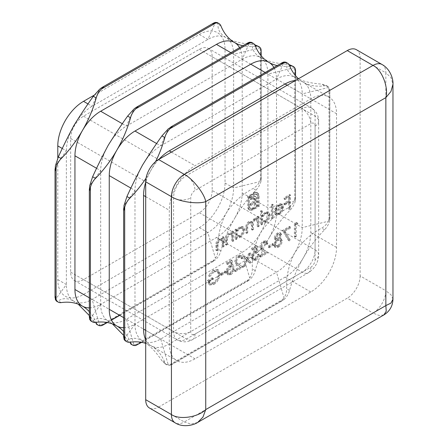 <?xml version="1.0" encoding="UTF-8"?>
<svg xmlns="http://www.w3.org/2000/svg" width="448" height="448" viewBox="0 0 448 448"><rect width="100%" height="100%" fill="white"/><g stroke="black" fill="none" stroke-linecap="round" stroke-linejoin="round"><path stroke-width="0.34" stroke-dasharray="2.24 1.68" d="M238.358 256.894L240.212 256.67L240.985 258.401L242.004 257.813L240.884 255.293L238.302 255.584C236.214 256.967 235.071 258.927 234.875 261.458C235.105 263.194 235.866 264.32 237.171 264.83L240.01 266.689L234.73 269.741L234.73 271.085L242.441 266.633L238.039 263.749C236.88 263.346 236.169 262.422 235.894 260.971C236.074 259.213 236.891 257.852 238.358 256.894L239.215 257.393L241.069 257.169L241.842 258.894L240.985 258.401M256.262 245.549L251.608 248.237L251.608 249.581L255.466 247.352L256.077 250.449L254.738 250.964C252.487 252.498 251.3 254.61 251.171 257.314L252.325 260.014L255.125 259.644C257.102 258.322 258.255 256.424 258.586 253.949L257.572 254.537L255.069 258.334L253.008 258.541L252.185 256.676C252.347 254.705 253.26 253.215 254.923 252.202L257.426 251.429L256.262 245.549L257.118 246.047L252.465 248.735L251.608 248.237M272.698 244.793L272.698 243.449L268.335 245.969L268.335 247.313L272.698 244.793L273.554 245.291L273.554 243.947L272.698 243.449M289.425 227.746L289.425 226.402L282.447 230.434L288.411 240.43L289.29 239.361L284.166 230.782L289.425 227.746L290.287 228.239L290.287 226.895L289.425 226.402M272.334 217.633L272.334 204.193L271.314 204.781L271.314 218.221L272.334 217.633L273.19 218.126L273.19 204.691L272.334 204.193M258.227 225.781L258.227 216.205L257.208 216.793L257.208 218.456L256.054 217.773L254.346 218.277L251.709 222.113L250.958 221.362L248.668 221.553C246.579 223.194 245.644 225.249 245.857 227.73L245.857 232.915L246.876 232.327L246.876 227.136C246.646 225.333 247.302 223.826 248.842 222.628L250.639 222.46L251.535 225.915L251.535 229.639L252.549 229.057L252.549 224.185C252.269 222.286 252.924 220.674 254.526 219.346L256.312 219.195L257.208 222.337L257.208 226.369L258.227 225.781L259.084 226.274L259.084 216.698L258.227 216.205M223.166 246.019L223.166 236.443L222.146 237.031L222.146 238.762L221.67 238.398L218.994 238.689C216.714 240.43 215.678 242.642 215.891 245.33L215.891 250.219L216.91 249.631L217.034 242.878L219.173 239.758L221.234 239.585L221.99 240.666L222.146 246.607L223.166 246.019L224.022 246.512L224.022 236.942L223.166 236.443M236.113 228.967L235.094 229.555L235.094 239.131L236.113 238.543L236.113 236.886L237.317 237.619L236.113 236.886C236.998 237.591 238.123 237.552 239.501 236.757C242.138 234.954 243.578 232.462 243.824 229.281L242.586 226.559L239.467 226.867L236.113 230.742L236.113 228.967L236.97 229.466L235.95 230.054L235.094 229.555M213.209 270.071L208.113 275.587L208.981 276.035L213.242 271.393L216.916 270.99L218.294 273.963C217.862 277.76 216.07 280.661 212.918 282.671L209.479 283.13L208.404 281.243L212.184 279.059L212.184 277.715L207.385 280.487L208.981 284.536L213.002 283.965C214.978 282.862 216.614 281.092 217.918 278.645L219.313 273.431L217.582 269.539L213.209 270.071L214.066 270.564L208.97 276.08L208.113 275.587M289.643 207.637L289.643 194.538L284.116 197.725L284.116 199.069L288.63 196.465L288.63 200.497L284.116 203.101L284.116 204.445L288.63 201.841L288.63 208.225L289.643 207.637L290.506 208.135L290.506 195.031L289.643 194.538M254.946 192.242L247.621 196.252L247.806 208.124L248.976 209.714L249.984 210.022L252.269 209.412L253.271 208.83L253.271 207.586L252.269 208.163L249.76 208.41L248.702 206.102L248.702 196.874L253.641 194.023L256.172 193.788L257.208 196.084L257.208 205.313L255.741 206.158L255.5 196.963L254.755 195.978L253.495 195.849L250.113 197.518L250.113 199.153L252.958 197.68L254.106 198.369L254.257 199.422L254.257 200.9L250.113 203.297L250.113 204.904L254.257 202.513L254.257 208.264L258.289 205.934L258.289 195.462L257.678 193.178L256.094 192.175L254.946 192.242L255.802 192.735L254.498 193.273L253.641 192.774M224.986 272.345L224.986 271.001L220.623 273.521L220.623 274.865L224.986 272.345L225.842 272.838L225.842 271.494L224.986 271.001M232.77 240.475L232.77 230.899L231.75 231.487L231.75 233.218L231.274 232.859L228.592 233.145C226.313 234.886 225.277 237.098 225.495 239.786L225.495 244.675L226.514 244.087L226.632 237.334L228.771 234.214L230.832 234.046L231.594 235.122L231.75 241.063L232.77 240.475L233.626 240.974L233.626 231.398L232.77 230.899M297.136 223.294L296.47 222.337L294.375 223.546L294.375 236.65L295.394 236.062L295.394 224.302L297.136 223.294L297.993 223.787L296.47 222.337M261.57 210.409L260.551 210.997L260.551 224.437L261.57 223.849L261.57 222.191L262.774 222.919L261.57 222.191C262.455 222.897 263.581 222.852 264.958 222.062C267.596 220.259 269.035 217.767 269.282 214.581L268.044 211.859L264.925 212.167L261.57 216.126L261.57 210.409L262.427 210.902L261.408 211.49L260.551 210.997M278.617 212.996L276.231 213.332L275.565 212.744L274.663 213.814L275.464 214.637L278.494 214.245C281.081 212.498 282.47 210.056 282.666 206.909L281.327 203.991L282.565 204.758L281.708 204.26C280.879 203.549 279.798 203.577 278.466 204.35L275.128 208.163L274.226 212.005L281.646 207.721C281.49 209.972 280.482 211.73 278.617 212.996L279.479 213.489L277.094 213.83L275.565 212.744M274.299 238.202L275.016 239.781L275.912 240.01L273.717 244.759L274.574 246.977L275.66 247.621L274.574 246.977L277.586 246.674C279.877 245.269 281.159 243.18 281.428 240.414L280.538 238.426L279.188 238.118L280.846 234.382L279.994 232.641L277.519 232.943C275.632 234.164 274.557 235.917 274.299 238.202L275.156 238.694L275.873 240.274L276.769 240.503L275.912 240.01M263.379 242.452L265.233 242.228L266.006 243.953L267.025 243.365L265.905 240.85L263.323 241.136C261.234 242.525 260.086 244.479 259.896 247.01C260.126 248.752 260.887 249.878 262.192 250.387L265.031 252.246L259.75 255.293L259.75 256.637L267.462 252.185L263.06 249.306C261.901 248.898 261.19 247.974 260.915 246.529C261.094 244.765 261.912 243.404 263.379 242.452L264.236 242.945L266.09 242.721L266.862 244.451L266.006 243.953M247.262 258.703L250.006 252.689L248.791 253.389L246.658 258.076L244.524 255.853L243.314 256.553L246.053 259.403L242.878 266.381L244.087 265.681L246.658 260.036L249.228 262.713L250.443 262.013L247.262 258.703L248.119 259.202L250.863 253.187L250.006 252.689M231.241 259.997L226.587 262.685L226.587 264.029L230.446 261.8L231.056 264.891L229.718 265.412C227.466 266.941 226.279 269.058 226.15 271.757L227.304 274.462L230.104 274.086C232.081 272.765 233.234 270.872 233.565 268.397L232.551 268.985L230.048 272.782L227.987 272.989L227.17 271.118C227.326 269.147 228.239 267.658 229.902 266.65L232.406 265.877L231.241 259.997L232.098 260.49L227.444 263.178L226.587 262.685M123.654 327.673A36.389 21.011 120 0 0 134.982 324.167A36.389 21.011 120 0 0 142.52 340.827A36.389 21.011 120 0 0 160.714 339.024L276.5 272.177A36.389 21.011 120 0 0 294.694 252.969A36.389 21.011 120 0 0 302.232 227.606L302.232 93.906A36.389 21.011 120 0 0 294.694 77.246A36.389 21.011 120 0 0 276.5 79.05L160.714 145.897A36.389 21.011 120 0 0 142.52 165.105A36.389 21.011 120 0 0 134.982 190.467L134.982 324.167L250.768 257.32A36.389 21.011 120 0 0 268.962 238.112A84.907 49.022 120 0 0 255.237 270.614A12.13 7.006 -60 0 1 250.768 278.706A12.13 7.006 -60 0 1 249.889 279.614L246.781 281.411L249.738 278.113C251.479 275.43 252.353 272.378 252.358 268.951C251.877 256.362 254.548 244.429 260.389 233.162C267.182 222.516 276.175 214.234 287.37 208.314C290.332 206.601 292.538 204.316 293.994 201.46L295.372 197.254L295.372 200.838A12.13 7.006 -60 0 1 295.025 202.059A12.13 7.006 -60 0 1 290.248 209.972A84.907 49.022 120 0 0 268.962 238.112A36.389 21.011 120 0 0 276.5 212.75L276.5 79.05A36.389 21.011 120 0 0 273.874 67.486M89.348 307.866A36.389 21.011 120 0 0 100.677 304.36A36.389 21.011 120 0 0 108.209 321.02A36.389 21.011 120 0 0 126.403 319.217L242.194 252.364A36.389 21.011 120 0 0 260.389 233.162A36.389 21.011 120 0 0 267.926 207.799L267.926 74.099A36.389 21.011 120 0 0 260.389 57.439A36.389 21.011 120 0 0 242.194 59.242L126.403 126.09A36.389 21.011 120 0 0 108.209 145.298A36.389 21.011 120 0 0 100.677 170.66L100.677 304.36L216.462 237.513A36.389 21.011 120 0 0 234.657 218.305A84.907 49.022 120 0 0 220.931 250.807A12.13 7.006 -60 0 1 216.462 258.899A12.13 7.006 -60 0 1 215.583 259.806L212.475 261.604L215.432 258.306C217.174 255.623 218.047 252.566 218.053 249.144C217.566 236.555 220.242 224.622 226.078 213.354C232.87 202.709 241.87 194.426 253.064 188.507C256.026 186.794 258.233 184.509 259.683 181.653L261.061 177.447L261.061 181.031A12.13 7.006 -60 0 1 260.719 182.246A12.13 7.006 -60 0 1 255.937 190.165A84.907 49.022 120 0 0 234.657 218.305A36.389 21.011 120 0 0 242.194 192.942L242.194 59.242A36.389 21.011 120 0 0 239.568 47.678M78.182 304.142L73.903 301.213A36.389 21.011 120 0 0 92.098 299.41L207.883 232.557A36.389 21.011 120 0 0 226.078 213.354A36.389 21.011 120 0 0 233.615 187.992L233.615 54.292A36.389 21.011 120 0 0 226.078 37.632A36.389 21.011 120 0 0 207.883 39.435L92.098 106.282A36.389 21.011 120 0 0 73.903 125.49A36.389 21.011 120 0 0 66.366 150.853L66.366 284.553A36.389 21.011 120 0 0 73.903 301.213C67.967 297.92 62.77 297.83 58.324 300.938L56.448 301.101M159.006 159.264A36.389 21.011 120 0 0 151.094 170.055A84.907 49.022 120 0 0 155.602 161.627M285.869 62.188L286.67 63.89C286.182 69.278 288.859 73.73 294.694 77.246C301.487 81.032 310.481 83.317 321.681 84.101L325.886 85.288L328.3 87.567L329.678 91.577L329.678 88.978A12.13 7.006 120 0 0 329.336 88.161A12.13 7.006 120 0 0 327.594 86.274A12.13 7.006 120 0 0 324.554 85.764A84.907 49.022 -60 0 1 303.274 82.197L303.274 82.197A36.389 21.011 120 0 0 295.361 80.539M328.3 221.267L329.678 217.062L329.678 220.646A12.13 7.006 -60 0 1 329.336 221.866A12.13 7.006 -60 0 1 324.554 229.779A84.907 49.022 120 0 0 303.274 257.919A84.907 49.022 120 0 0 289.542 290.422A12.13 7.006 -60 0 1 285.079 298.519A12.13 7.006 -60 0 1 284.194 299.421L281.092 301.218L284.049 297.92C285.785 295.238 286.658 292.186 286.67 288.758C286.182 276.17 288.859 264.236 294.694 252.969C301.487 242.323 310.481 234.041 321.681 228.122C324.638 226.408 326.844 224.123 328.3 221.267L302.232 227.606L276.5 212.75M145.701 343.37A84.907 49.022 -60 0 1 151.094 345.778A36.389 21.011 120 0 0 169.288 343.974L285.079 277.127A36.389 21.011 120 0 0 303.274 257.919A36.389 21.011 120 0 0 310.811 232.557L310.811 98.857A36.389 21.011 120 0 0 303.274 82.197A84.907 49.022 -60 0 1 298.491 78.73M291.575 65.481L293.994 67.76L295.372 71.77L295.557 70.353M257.27 45.674L259.683 47.953L261.061 51.962L261.246 50.546M251.563 42.381L252.358 44.083C251.877 49.47 254.548 53.922 260.389 57.439C267.182 61.225 276.175 63.51 287.37 64.294L288.999 64.512M289.738 66.024A84.907 49.022 -60 0 1 277.183 65.576M217.258 22.574L218.053 24.276C217.566 29.663 220.242 34.115 226.078 37.632C232.87 41.418 241.87 43.702 253.064 44.486L254.688 44.705M255.433 46.217A84.907 49.022 -60 0 1 242.872 45.769M145.701 339.758A36.389 21.011 120 0 0 151.094 345.778A84.907 49.022 -60 0 1 164.825 362.426A12.13 7.006 120 0 0 166.785 364.806A12.13 7.006 120 0 0 169.288 365.366A12.13 7.006 120 0 0 170.173 365.254L172.418 363.955L168.258 364.773L165.077 363.815L161.946 360.769C155.708 351.495 149.229 344.848 142.52 340.827C136.584 337.534 131.387 337.445 126.935 340.553L125.065 340.715M136.976 345.022L138.113 344.148L133.952 344.966L130.766 344.008L127.641 340.962L123.654 335.395M102.67 325.209L103.807 324.341L99.641 325.158L96.46 324.201L93.33 321.149L89.348 315.588M151.094 345.778L176.826 360.634A36.389 21.011 -60 0 1 169.288 343.974L169.288 210.274A36.389 21.011 -60 0 1 195.02 165.704L310.811 98.857A36.389 21.011 -60 0 1 329.006 97.054A36.389 21.011 -60 0 1 336.538 113.714L336.538 247.414A36.389 21.011 -60 0 1 310.811 291.984L195.02 358.831A36.389 21.011 -60 0 1 176.826 360.634M112.487 323.949L108.209 321.02C102.273 317.727 97.082 317.638 92.63 320.746L90.754 320.908M123.654 331.498A84.907 49.022 -60 0 1 130.323 342.143M89.348 311.685A84.907 49.022 -60 0 1 96.012 322.336M146.048 178.175A84.907 49.022 120 0 0 151.094 170.055A36.389 21.011 120 0 0 145.701 182.308M158.57 407.114L347.262 298.172L372.994 313.029L184.302 421.966L158.57 407.114A18.194 10.506 -60 0 1 149.47 408.016M356.356 49.672A18.194 10.506 -60 0 1 360.125 58.005L385.857 72.862L385.857 290.746L360.125 275.89L360.125 58.005M360.125 275.89A18.194 10.506 -60 0 1 347.262 298.172M212.173 190.467A18.194 10.506 -60 0 1 199.31 212.75L83.518 279.602A18.194 10.506 -60 0 1 74.424 280.504A18.194 10.506 -60 0 1 70.655 272.171L70.655 138.471A18.194 10.506 -60 0 1 83.518 116.189L199.31 49.336A18.194 10.506 -60 0 1 208.404 48.44A18.194 10.506 -60 0 1 212.173 56.767L212.173 190.467L315.095 249.889L315.095 116.189A18.194 10.506 120 0 0 311.332 107.862A18.194 10.506 120 0 0 302.232 108.763L186.441 175.61A18.194 10.506 120 0 0 173.578 197.893L173.578 331.598A18.194 10.506 120 0 0 177.346 339.926A18.194 10.506 120 0 0 186.441 339.024L302.232 272.171A18.194 10.506 120 0 0 315.095 249.889A12.13 7.006 180 0 1 318.651 254.845A12.13 7.006 180 0 1 315.095 259.795A6.065 3.5 -60 0 1 310.811 267.221L195.02 334.074A6.065 3.5 -60 0 1 190.73 331.598L190.73 197.893A6.065 3.5 -60 0 1 195.02 190.467L310.811 123.614A6.065 3.5 -60 0 1 315.095 126.09L315.095 259.795M94.046 95.256L199.31 34.485A36.389 21.011 -60 0 1 225.042 49.336L225.042 183.042A36.389 21.011 -60 0 1 199.31 227.606L83.518 294.459A36.389 21.011 -60 0 1 57.792 279.602L57.792 158.054M290.506 195.031L284.973 198.223L284.116 197.725M284.973 198.223L284.973 199.567L284.116 199.069M284.973 199.567L289.486 196.963L288.63 196.465M289.486 196.963L289.486 200.995L288.63 200.497M289.486 200.995L284.973 203.599L284.116 203.101M284.973 203.599L284.973 204.943L284.116 204.445M284.973 204.943L289.486 202.339L288.63 201.841M289.486 202.339L289.486 208.723L288.63 208.225M289.486 208.723L290.506 208.135M254.498 193.273L248.478 196.75L247.621 196.252M248.478 196.75L248.478 207.222L247.621 206.724M248.478 207.222L248.662 208.617L247.806 208.124M248.662 208.617L249.183 209.625L248.326 209.132M249.183 209.625L249.984 210.022M250.841 210.515L254.128 209.328L253.271 208.83M254.128 209.328L254.128 208.079L253.271 207.586M254.128 208.079L253.126 208.662L252.269 208.163M253.126 208.662L250.617 208.908L249.76 208.41M250.617 208.908L249.558 206.601L248.702 206.102M249.558 206.601L249.558 197.372L248.702 196.874M249.558 197.372L254.498 194.516L253.641 194.023M254.498 194.516L257.029 194.281L256.172 193.788M257.029 194.281L258.07 196.577L257.208 196.084M258.07 196.577L258.07 205.806L257.208 205.313M258.07 205.806L256.603 206.651L255.741 206.158M256.603 206.651L256.603 199.338L255.741 198.839M256.603 199.338L256.357 197.456L255.5 196.963M256.357 197.456L254.755 195.978M255.612 196.47L253.495 195.849M254.352 196.342L252.588 197.081L251.726 196.588M252.588 197.081L250.97 198.016L250.113 197.518M250.97 198.016L250.97 199.646L250.113 199.153M250.97 199.646L252.846 198.565L251.989 198.066M252.846 198.565L253.814 198.178L252.958 197.68M253.814 198.178L254.52 198.285L253.663 197.786M254.52 198.285L254.962 198.862L254.106 198.369M254.962 198.862L255.114 201.398L254.257 200.9M255.114 201.398L250.97 203.79L250.113 203.297M250.97 203.79L250.97 205.397L250.113 204.904M250.97 205.397L255.114 203.006L254.257 202.513M255.114 203.006L255.114 208.757L254.257 208.264M255.114 208.757L259.146 206.427L258.289 205.934M259.146 206.427L259.146 195.955L258.535 193.67L257.678 193.178M258.535 193.67L256.094 192.175M256.95 192.674L255.802 192.735M208.97 276.08L209.843 276.534L208.981 276.035M209.843 276.534L214.099 271.891L213.242 271.393M214.099 271.891L217.773 271.482L219.15 274.462L218.294 273.963M219.15 274.462C218.719 278.253 216.927 281.159 213.774 283.164L212.918 282.671M213.774 283.164L210.336 283.623L209.261 281.742L208.404 281.243M209.261 281.742L213.041 279.558L212.184 279.059M213.041 279.558L213.041 278.214L212.184 277.715M213.041 278.214L208.242 280.986L207.385 280.487M208.242 280.986L209.838 285.029L213.864 284.458L213.002 283.965M213.864 284.458C215.835 283.354 217.476 281.585 218.781 279.143L217.918 278.645M218.781 279.143L220.17 273.924L219.313 273.431M220.17 273.924L218.439 270.032L214.066 270.564M225.842 271.494L221.48 274.014L220.623 273.521M221.48 274.014L221.48 275.358L220.623 274.865M221.48 275.358L225.842 272.838M235.95 230.054L235.95 239.63L235.094 239.131M235.95 239.63L236.97 239.042L236.113 238.543M236.97 239.042L236.97 237.384C237.854 238.09 238.98 238.045 240.358 237.25L239.501 236.757M240.358 237.25C242.995 235.452 244.434 232.96 244.681 229.774L243.824 229.281M244.681 229.774L243.449 227.052L240.324 227.36L239.467 226.867M240.324 227.36L236.97 231.235L236.113 230.742M236.97 231.235L236.97 229.466M240.318 236.096L237.877 236.376L236.97 234.276C237.154 231.818 238.269 229.908 240.313 228.542L242.698 228.278L243.662 230.378C243.443 232.814 242.329 234.724 240.318 236.096L239.462 235.603L237.02 235.878L236.113 233.778C236.298 231.325 237.412 229.415 239.456 228.049L241.842 227.786L242.805 229.88C242.586 232.322 241.472 234.226 239.462 235.603M236.97 234.276L236.113 233.778M240.313 228.542L239.456 228.049M243.662 230.378L242.805 229.88M233.626 231.398L232.607 231.986L231.75 231.487M232.607 231.986L232.607 233.71L231.75 233.218M232.607 233.71L232.131 233.352L229.454 233.638L228.592 233.145M229.454 233.638C227.17 235.379 226.139 237.597 226.352 240.279L226.352 245.168L225.495 244.675M226.352 245.168L227.371 244.58L226.514 244.087M227.371 244.58L227.489 237.832L226.632 237.334M227.489 237.832L229.628 234.713L228.771 234.214M229.628 234.713L231.689 234.539L232.45 235.62L231.594 235.122M232.45 235.62L232.607 241.562L231.75 241.063M232.607 241.562L233.626 240.974M224.022 236.942L223.003 237.53L222.146 237.031M223.003 237.53L223.003 239.254L222.146 238.762M223.003 239.254L222.527 238.896L219.85 239.182L218.994 238.689M219.85 239.182C217.571 240.923 216.535 243.135 216.748 245.823L216.748 250.712L215.891 250.219M216.748 250.712L217.767 250.124L216.91 249.631M217.767 250.124L217.89 243.376L217.034 242.878M217.89 243.376L220.03 240.257L219.173 239.758M220.03 240.257L222.09 240.083L222.846 241.164L221.99 240.666M222.846 241.164L223.003 247.1L222.146 246.607M223.003 247.1L224.022 246.512M297.326 222.83L295.232 224.039L294.375 223.546M295.232 224.039L295.232 237.143L294.375 236.65M295.232 237.143L296.251 236.555L295.394 236.062M296.251 236.555L296.251 224.795L295.394 224.302M296.251 224.795L297.993 223.787M259.084 216.698L258.065 217.286L257.208 216.793M258.065 217.286L258.065 218.949L257.208 218.456M258.065 218.949L256.054 217.773M256.911 218.271L255.203 218.77L254.346 218.277M255.203 218.77L252.566 222.606L251.709 222.113M252.566 222.606L251.815 221.855L249.525 222.051L248.668 221.553M249.525 222.051C247.436 223.686 246.501 225.747 246.719 228.228L246.719 233.414L245.857 232.915M246.719 233.414L247.733 232.826L246.876 232.327M247.733 232.826L247.733 227.634C247.503 225.826 248.158 224.325 249.704 223.121L248.842 222.628M249.704 223.121L251.502 222.958L252.392 226.414L252.392 230.138L251.535 229.639M252.392 230.138L253.411 229.55L252.549 229.057M253.411 229.55L253.411 224.683C253.126 222.779 253.786 221.166 255.382 219.845L254.526 219.346M255.382 219.845L257.174 219.694L258.065 222.835L258.065 226.862L257.208 226.369M258.065 226.862L259.084 226.274M261.408 211.49L261.408 224.93L260.551 224.437M261.408 224.93L262.427 224.342L261.57 223.849M262.427 224.342L262.427 222.684C263.312 223.39 264.438 223.345 265.815 222.555L264.958 222.062M265.815 222.555C268.453 220.752 269.892 218.26 270.138 215.079L269.282 214.581M270.138 215.079L268.901 212.358L265.782 212.66L264.925 212.167M265.782 212.66L262.427 216.619L261.57 216.126M262.427 216.619L262.427 210.902M265.776 221.402L263.334 221.676L262.427 219.576C262.612 217.118 263.726 215.208 265.77 213.847L268.156 213.578L269.119 215.678C268.901 218.12 267.786 220.024 265.776 221.402L264.919 220.903L262.478 221.183L261.57 219.083C261.755 216.625 262.87 214.715 264.914 213.349L267.299 213.086L268.262 215.186C268.044 217.622 266.93 219.531 264.919 220.903M262.427 219.576L261.57 219.083M265.77 213.847L264.914 213.349M269.119 215.678L268.262 215.186M273.19 204.691L272.177 205.279L271.314 204.781M272.177 205.279L272.177 218.714L271.314 218.221M272.177 218.714L273.19 218.126M276.427 213.237L275.52 214.306L274.663 213.814M275.52 214.306L276.326 215.135L279.35 214.738L278.494 214.245M279.35 214.738C281.938 212.996 283.326 210.549 283.522 207.402L282.666 206.909M283.522 207.402L282.565 204.758C281.736 204.042 280.655 204.07 279.322 204.842L278.466 204.35M279.322 204.842L275.985 208.656L275.128 208.163M275.985 208.656L275.083 212.498L274.226 212.005M275.083 212.498L282.503 208.219L281.646 207.721M282.503 208.219C282.346 210.47 281.338 212.229 279.479 213.489M282.397 207.105L276.102 210.734C276.556 208.645 277.609 207.082 279.272 206.052L281.551 205.789L280.549 205.218L281.54 206.606L275.246 210.241C275.699 208.152 276.752 206.59 278.415 205.554L280.549 205.218L281.411 205.716L282.397 207.105L281.54 206.606M276.102 210.734L275.246 210.241M279.272 206.052L278.415 205.554M290.287 226.895L283.304 230.927L282.447 230.434M283.304 230.927L289.268 240.923L288.411 240.43M289.268 240.923L290.147 239.854L289.29 239.361M290.147 239.854L285.023 231.28L284.166 230.782M285.023 231.28L290.287 228.239M276.769 240.503L274.574 245.252L273.717 244.759M274.574 245.252L275.436 247.47L278.443 247.173L277.586 246.674M278.443 247.173C280.739 245.762 282.016 243.678 282.285 240.912L281.428 240.414M282.285 240.912L281.394 238.918L279.188 238.118M280.045 238.61L281.702 234.881L280.846 234.382M281.702 234.881L280.857 233.134L278.376 233.436L277.519 232.943M278.376 233.436C276.489 234.662 275.414 236.415 275.156 238.694M278.432 245.834L276.298 246.159L275.593 244.692C275.862 242.782 276.786 241.326 278.37 240.33L280.56 240.066L281.266 241.539C281.002 243.471 280.056 244.905 278.432 245.834L277.575 245.336L275.436 245.661L274.736 244.194C275.005 242.284 275.929 240.834 277.508 239.831L279.703 239.574L280.409 241.041C280.146 242.978 279.199 244.406 277.575 245.336M278.393 238.969L276.73 239.17L276.175 238.062L278.432 234.746L280.218 234.5L280.683 235.486L278.393 238.969L277.536 238.476L275.873 238.678L275.318 237.569L277.575 234.254L279.356 234.007L279.826 234.987L277.536 238.476M276.175 238.062L275.318 237.569M278.432 234.746L277.575 234.254M280.683 235.486L279.826 234.987M275.593 244.692L274.736 244.194M278.37 240.33L277.508 239.831M281.266 241.539L280.409 241.041M273.554 243.947L269.192 246.467L268.335 245.969M269.192 246.467L269.192 247.811L268.335 247.313M269.192 247.811L273.554 245.291M266.862 244.451L267.882 243.863L267.025 243.365M267.882 243.863L266.762 241.343L264.18 241.629L263.323 241.136M264.18 241.629C262.091 243.018 260.949 244.978 260.753 247.503L259.896 247.01M260.753 247.503C260.982 249.245 261.75 250.37 263.049 250.88L265.031 252.246M265.888 252.739L260.607 255.791L259.75 255.293M260.607 255.791L260.607 257.13L259.75 256.637M260.607 257.13L268.318 252.683L267.462 252.185M268.318 252.683L263.06 249.306M263.917 249.799C262.763 249.396 262.046 248.466 261.772 247.022L260.915 246.529M261.772 247.022C261.951 245.258 262.774 243.902 264.236 242.945M252.465 248.735L252.465 250.079L251.608 249.581M252.465 250.079L256.323 247.85L255.466 247.352M256.323 247.85L256.934 250.942L256.077 250.449M256.934 250.942L255.595 251.457L254.738 250.964M255.595 251.457C253.35 252.991 252.157 255.108 252.028 257.807L251.171 257.314M252.028 257.807L253.182 260.512L255.982 260.137L255.125 259.644M255.982 260.137C257.958 258.815 259.112 256.917 259.448 254.447L258.586 253.949M259.448 254.447L258.429 255.035L257.572 254.537M258.429 255.035L255.926 258.826L255.069 258.334M255.926 258.826L253.865 259.034L253.047 257.169L252.185 256.676M253.047 257.169C253.204 255.198 254.117 253.708 255.78 252.694L254.923 252.202M255.78 252.694L258.283 251.927L257.426 251.429M258.283 251.927L257.118 246.047M250.863 253.187L249.654 253.882L248.791 253.389M249.654 253.882L247.52 258.569L246.658 258.076M247.52 258.569L244.524 255.853M245.381 256.351L244.171 257.046L243.314 256.553M244.171 257.046L246.91 259.902L246.053 259.403M246.91 259.902L243.734 266.874L242.878 266.381M243.734 266.874L244.944 266.174L244.087 265.681M244.944 266.174L247.52 260.529L246.658 260.036M247.52 260.529L250.09 263.206L249.228 262.713M250.09 263.206L251.3 262.506L250.443 262.013M251.3 262.506L248.119 259.202M241.842 258.894L242.861 258.306L242.004 257.813M242.861 258.306L241.741 255.791L239.159 256.077L238.302 255.584M239.159 256.077C237.07 257.466 235.928 259.42 235.732 261.951L234.875 261.458M235.732 261.951C235.962 263.693 236.729 264.818 238.028 265.328L240.01 266.689M240.867 267.187L235.586 270.234L234.73 269.741M235.586 270.234L235.586 271.578L234.73 271.085M235.586 271.578L243.298 267.126L242.441 266.633M243.298 267.126L238.039 263.749M238.896 264.247C237.742 263.838 237.026 262.914 236.751 261.47L235.894 260.971M236.751 261.47C236.93 259.706 237.754 258.345 239.215 257.393M227.444 263.178L227.444 264.522L226.587 264.029M227.444 264.522L231.302 262.293L230.446 261.8M231.302 262.293L231.913 265.39L231.056 264.891M231.913 265.39L230.574 265.905L229.718 265.412M230.574 265.905C228.329 267.434 227.136 269.55 227.007 272.25L226.15 271.757M227.007 272.25L228.161 274.954L230.961 274.585L230.104 274.086M230.961 274.585C232.938 273.263 234.091 271.365 234.427 268.89L233.565 268.397M234.427 268.89L233.408 269.478L232.551 268.985M233.408 269.478L230.905 273.274L230.048 272.782M230.905 273.274L228.844 273.482L228.026 271.617L227.17 271.118M228.026 271.617C228.183 269.646 229.096 268.156 230.759 267.142L229.902 266.65M230.759 267.142L233.262 266.37L232.406 265.877M233.262 266.37L232.098 260.49M282.817 62.378L169.898 127.568M265.171 72.509L276.5 79.05L284.049 62.014M156.694 143.578L160.714 145.897L168.258 128.867M248.511 42.571L135.593 107.761M230.866 52.702L242.194 59.242L249.738 42.207M122.388 123.771L126.403 126.09L133.952 109.06M214.2 22.764L101.282 87.954M199.31 34.485L207.883 39.435L215.432 22.4M88.077 103.964L92.098 106.282L99.641 89.247M130.962 188.149L134.982 190.467L124.001 205.52M123.704 207.586L123.704 337.971M96.656 168.342L100.677 170.66L89.695 185.707M89.393 187.779L89.393 318.164M62.35 148.534L66.366 150.853L55.384 165.9M55.087 167.972L55.087 298.357M276.5 79.05L302.232 93.906L328.3 87.567M329.017 219.436L329.017 89.051M329.678 220.646L329.678 88.978M242.194 59.242L267.926 74.099L293.994 67.76M294.706 199.629L294.706 69.244M242.194 192.942L267.926 207.799L293.994 201.46M295.372 200.838L295.372 75.494M225.042 49.336L233.615 54.292L259.683 47.953M260.4 179.822L260.4 49.437M225.042 183.042L233.615 187.992L259.683 181.653M261.061 181.031L261.061 55.686M169.898 364.644L282.817 299.454M123.654 317.626L160.714 339.024L168.258 364.773M250.768 257.32L276.5 272.177L284.049 297.92M170.173 365.254L284.194 299.421M135.593 344.837L248.511 279.647M89.348 297.819L126.403 319.217L133.952 344.966M216.462 237.513L242.194 252.364L249.738 278.113M141.338 342.289L249.889 279.614M101.282 325.03L214.2 259.84M83.518 294.459L92.098 299.41L99.641 325.158M199.31 227.606L207.883 232.557L215.432 258.306M107.027 322.482L111.401 319.956M119.543 315.258L215.583 259.806M134.982 324.167L124.001 339.22M100.677 304.36L89.695 319.413M57.792 279.602L66.366 284.553L55.384 299.606M145.701 330.355L195.02 358.831M145.701 196.655L169.288 210.274M171.433 152.09L195.02 165.704M287.224 85.238L336.538 113.714M310.811 232.557L336.538 247.414M285.079 277.127L310.811 291.984M197.686 422.442L190.915 424.049L184.302 421.966A18.194 10.506 -60 0 1 175.202 422.867M382.088 64.529A18.194 10.506 -60 0 1 385.857 72.862L390.97 77.549L392.963 84.213M392.963 299.197L390.97 294.739L385.857 290.746A18.194 10.506 -60 0 1 372.994 313.029L379.002 315.454L383.863 314.955M199.31 212.75L302.232 272.171A12.13 7.006 -120 0 0 308.297 272.776A12.13 7.006 -120 0 0 310.811 267.221M83.518 279.602L186.441 339.024A12.13 7.006 60 0 0 192.506 339.623A12.13 7.006 60 0 0 195.02 334.074M70.655 272.171L173.578 331.598A12.13 7.006 180 0 0 190.73 331.598M70.655 138.471L173.578 197.893A12.13 7.006 180 0 0 190.73 197.893M83.518 116.189L186.441 175.61A12.13 7.006 -120 0 1 195.02 190.467M199.31 49.336L302.232 108.763A12.13 7.006 60 0 1 310.811 123.614M212.173 56.767L315.095 116.189A12.13 7.006 180 0 1 318.651 121.139A12.13 7.006 180 0 1 315.095 126.09M95.502 322.409L93.33 321.149M61.197 302.596L58.324 300.938M126.935 340.553L127.641 340.962M95.508 322.403L92.63 320.746M164.825 362.426L161.946 360.769M255.937 190.165L253.064 188.507M220.931 250.807L218.053 249.144M290.248 209.972L287.37 208.314M255.237 270.614L252.358 268.951M289.542 290.422L286.67 288.758M324.554 229.779L321.681 228.122M220.931 25.934L218.053 24.276M252.358 44.083L253.064 44.486M286.67 63.89L287.37 64.294M324.554 85.764L321.681 84.101M253.126 209.905L252.269 209.412M255.114 199.914L254.257 199.422M259.146 195.955L258.289 195.462M226.352 240.279L225.495 239.786M227.371 240.078L226.514 239.585M232.607 238.095L231.75 237.602M216.748 245.823L215.891 245.33M217.767 245.622L216.91 245.129M223.003 243.639L222.146 243.146M246.719 228.228L245.857 227.73M247.733 227.634L246.876 227.136M252.392 226.414L251.535 225.915M253.411 224.683L252.549 224.185M258.065 222.835L257.208 222.337M263.049 250.88L262.192 250.387M238.028 265.328L237.171 264.83M171.282 364.818L282.834 300.412M329.857 218.971L329.857 90.16M141.607 342.334L248.528 280.605M295.546 199.164L295.546 75.706M107.302 322.526L111.479 320.118M119.722 315.358L214.222 260.798M261.24 179.357L261.24 55.894M303.274 82.197L329.006 97.054M74.424 280.504L177.346 339.926C182.465 342.546 187.516 342.446 192.506 339.623L308.297 272.776C314.821 268.57 318.276 262.595 318.651 254.845L318.651 121.139C318.601 115.405 316.159 110.981 311.332 107.862L208.404 48.44M166.785 364.806L165.071 363.815M327.594 86.274L325.886 85.288M248.976 209.714L249.838 210.213M256.894 192.444L257.751 192.937M216.916 270.99L217.773 271.482M209.479 283.13L210.336 283.623M208.981 284.536L209.838 285.029M217.582 269.539L218.439 270.032M242.586 226.559L243.449 227.052M237.02 235.878L237.877 236.376M241.842 227.786L242.698 228.278M231.274 232.859L232.131 233.352M230.832 234.046L231.689 234.539M221.67 238.398L222.527 238.896M221.234 239.585L222.09 240.083M256.614 217.974L257.471 218.467M250.958 221.362L251.815 221.855M250.639 222.46L251.502 222.958M256.312 219.195L257.174 219.694M268.044 211.859L268.901 212.358M262.478 221.183L263.334 221.676M267.299 213.086L268.156 213.578M276.231 213.332L277.094 213.83M275.464 214.637L276.326 215.135M275.016 239.781L275.873 240.274M280.538 238.426L281.394 238.918M279.994 232.641L280.857 233.134M275.873 238.678L276.73 239.17M279.356 234.007L280.218 234.5M275.436 245.661L276.298 246.159M279.703 239.574L280.56 240.066M265.233 242.228L266.09 242.721M265.905 240.85L266.762 241.343M252.325 260.014L253.182 260.512M253.008 258.541L253.865 259.034M240.212 256.67L241.069 257.169M240.884 255.293L241.741 255.791M227.304 274.462L228.161 274.954M227.987 272.989L228.844 273.482"/><path stroke-width="0.67" d="M155.602 161.627A84.907 49.022 120 0 0 164.825 137.558A12.13 7.006 -60 0 1 169.288 129.461A12.13 7.006 -60 0 1 170.173 128.554L172.418 126.263L168.258 128.867L161.946 135.895C155.708 144.603 149.229 154.342 142.52 165.105C136.584 176.243 131.387 186.721 126.935 196.538L124.001 205.52L123.833 210.42L124.69 207.329A12.13 7.006 -60 0 1 125.037 206.114A12.13 7.006 -60 0 1 129.814 198.195A84.907 49.022 120 0 0 146.048 178.175M282.817 62.378L284.049 62.014L285.869 62.188L287.582 63.174A12.13 7.006 120 0 0 285.079 62.608A12.13 7.006 120 0 0 284.194 62.72L281.092 63.526L282.817 62.378M295.361 80.539A36.389 21.011 120 0 0 285.079 84L169.288 150.853A36.389 21.011 120 0 0 159.006 159.264M135.593 107.761L133.952 109.06L127.641 116.088C121.402 124.796 114.923 134.534 108.209 145.298C102.273 156.436 97.082 166.914 92.63 176.73L89.695 185.707L89.522 190.613L90.384 187.522A12.13 7.006 -60 0 1 90.726 186.306A12.13 7.006 -60 0 1 95.508 178.388A84.907 49.022 120 0 0 116.788 150.248A84.907 49.022 120 0 0 130.514 117.751A12.13 7.006 -60 0 1 134.982 109.654A12.13 7.006 -60 0 1 135.862 108.746L138.113 106.456L135.593 107.761M277.183 65.576A84.907 49.022 -60 0 1 268.962 62.39A84.907 49.022 -60 0 1 255.237 45.741A12.13 7.006 120 0 0 253.277 43.366A12.13 7.006 120 0 0 250.768 42.801A12.13 7.006 120 0 0 249.889 42.913L246.781 43.719L248.511 42.571L249.738 42.207L251.563 42.381M273.874 67.486A36.389 21.011 120 0 0 268.962 62.39A36.389 21.011 120 0 0 250.768 64.193L134.982 131.046A36.389 21.011 120 0 0 116.788 150.248A36.389 21.011 120 0 0 109.25 175.61L109.25 309.31A36.389 21.011 120 0 0 116.788 325.97A36.389 21.011 120 0 0 123.654 327.673M101.282 87.954L99.641 89.247L93.33 96.281C87.091 104.989 80.618 114.727 73.903 125.49C67.967 136.629 62.77 147.106 58.324 156.923L55.384 165.9L55.216 170.806L56.073 167.714A12.13 7.006 -60 0 1 56.42 166.499A12.13 7.006 -60 0 1 61.197 158.581A84.907 49.022 120 0 0 82.482 130.441A84.907 49.022 120 0 0 96.208 97.944A12.13 7.006 -60 0 1 100.677 89.846A12.13 7.006 -60 0 1 101.556 88.939L103.807 86.649L101.282 87.954M214.2 22.764L215.432 22.4L217.258 22.574L218.966 23.559A12.13 7.006 120 0 0 216.462 22.994A12.13 7.006 120 0 0 215.583 23.106L212.475 23.912L214.2 22.764M242.872 45.769A84.907 49.022 -60 0 1 234.657 42.582A36.389 21.011 120 0 0 216.462 44.386L100.677 111.238A36.389 21.011 120 0 0 82.482 130.441A36.389 21.011 120 0 0 74.945 155.803L74.945 289.503A36.389 21.011 120 0 0 82.482 306.163A36.389 21.011 120 0 0 89.348 307.866M145.701 182.308A36.389 21.011 120 0 0 143.562 195.418L143.562 329.118A36.389 21.011 120 0 0 145.701 339.758M295.557 70.353L295.372 69.171A12.13 7.006 120 0 0 295.025 68.354A12.13 7.006 120 0 0 293.289 66.466A12.13 7.006 120 0 0 290.248 65.957A84.907 49.022 -60 0 1 289.738 66.024M261.24 55.894L261.061 49.364A12.13 7.006 120 0 0 260.719 48.546A12.13 7.006 120 0 0 258.978 46.659A12.13 7.006 120 0 0 255.937 46.15A84.907 49.022 -60 0 1 255.433 46.217M298.491 78.73A84.907 49.022 -60 0 1 289.542 65.548A12.13 7.006 120 0 0 287.582 63.174M288.999 64.512L293.289 66.466M254.688 44.705L258.978 46.659M239.568 47.678A36.389 21.011 120 0 0 234.657 42.582A84.907 49.022 -60 0 1 220.931 25.934A12.13 7.006 120 0 0 218.966 23.559M130.323 342.143A84.907 49.022 -60 0 1 130.514 342.619A12.13 7.006 120 0 0 132.479 344.999A12.13 7.006 120 0 0 134.982 345.559A12.13 7.006 120 0 0 135.862 345.447L141.607 342.334M96.012 322.336A84.907 49.022 -60 0 1 96.208 322.812A12.13 7.006 120 0 0 98.168 325.192A12.13 7.006 120 0 0 100.677 325.752A12.13 7.006 120 0 0 101.556 325.64L102.67 325.209M126.773 341.706L125.065 340.715L124.001 339.22L123.833 335.905L124.69 338.996A12.13 7.006 120 0 0 125.037 339.814A12.13 7.006 120 0 0 126.773 341.706A12.13 7.006 120 0 0 129.814 342.216A84.907 49.022 -60 0 1 145.701 343.37M92.467 321.899L90.754 320.908L89.695 319.413L89.522 316.098L90.384 319.189A12.13 7.006 120 0 0 90.726 320.006A12.13 7.006 120 0 0 92.467 321.899A12.13 7.006 120 0 0 95.508 322.403A84.907 49.022 -60 0 1 116.788 325.97A84.907 49.022 -60 0 1 123.654 331.498M58.156 302.092L56.448 301.101L55.384 299.606L55.216 296.29L56.073 299.382A12.13 7.006 120 0 0 56.42 300.199A12.13 7.006 120 0 0 58.156 302.092A12.13 7.006 120 0 0 61.197 302.596A84.907 49.022 -60 0 1 82.482 306.163A84.907 49.022 -60 0 1 89.348 311.685M383.863 314.955C389.698 311.321 392.728 306.068 392.963 299.197L390.97 303.083L385.857 305.598L386.232 311.282L383.863 314.955L197.686 422.442L202.961 417.094L205.744 409.59L385.857 305.598L385.857 97.619L205.744 201.606L205.744 409.59C198.022 417.379 179.155 420.106 171.433 414.54A18.194 10.506 -60 0 0 175.202 422.867L149.47 408.016A18.194 10.506 -60 0 1 145.701 399.683L171.433 414.54L171.433 196.655L145.701 181.798L145.701 399.683M145.701 181.798A18.194 10.506 -60 0 1 158.57 159.516L184.302 174.373L372.994 65.43L347.262 50.574L158.57 159.516M347.262 50.574A18.194 10.506 -60 0 1 356.356 49.672L382.088 64.529A18.194 10.506 -60 0 0 372.994 65.43C381.668 69.334 388.746 87.035 385.857 97.619L390.97 91.454L392.963 84.213L392.963 299.197M123.654 335.395L112.487 323.949M89.348 315.588L78.182 304.142M57.792 158.054L57.792 145.902A36.389 21.011 -60 0 1 83.518 101.332L94.046 95.256M284.194 62.72L170.173 128.554M249.889 42.913L135.862 108.746M215.583 23.106L101.556 88.939M124.69 207.329L124.69 338.996M90.384 187.522L90.384 319.189M56.073 167.714L56.073 299.382M295.372 75.494L295.372 69.171M261.061 55.686L261.061 49.364M135.862 345.447L141.338 342.289M101.556 325.64L107.027 322.482M111.401 319.956L119.543 315.258M74.945 289.503L89.348 297.819M74.945 155.803L96.656 168.342M100.677 111.238L122.388 123.771M216.462 44.386L230.866 52.702M250.768 64.193L265.171 72.509M134.982 131.046L156.694 143.578M109.25 175.61L130.962 188.149M109.25 309.31L123.654 317.626M143.562 329.118L145.701 330.355M143.562 195.418L145.701 196.655M169.288 150.853L171.433 152.09M285.079 84L287.224 85.238M171.433 196.655A18.194 10.506 -60 0 1 184.302 174.373C192.595 178.494 204.389 193.474 205.744 201.606C198.022 204.501 179.155 201.779 171.433 196.655M83.518 101.332L88.077 103.964M57.792 145.902L62.35 148.534M96.208 322.812L95.502 322.409M130.514 342.619L129.814 342.216M255.937 46.15L255.237 45.746M290.248 65.957L289.542 65.554M61.197 158.581L58.324 156.923M96.208 97.944L93.33 96.281M95.508 178.388L92.63 176.73M130.514 117.751L127.641 116.088M164.825 137.558L161.946 135.895M129.814 198.195L126.935 196.538M282.139 62.714L170.806 126.991M123.654 208.662L123.654 337.221M247.834 42.907L136.5 107.184M89.348 188.854L89.348 317.414M213.528 23.1L102.189 87.377M55.037 169.047L55.037 297.606M295.546 75.706L295.546 70.353M102.665 325.203L107.302 322.526M111.479 320.118L119.722 315.358M392.963 84.213C393.378 78.921 390.163 68.936 382.088 64.529M175.202 422.867C183.316 428.053 194.174 424.917 197.686 422.442M98.168 325.192L96.46 324.201M132.479 344.999L130.766 344.008M253.277 43.366L251.563 42.375"/></g></svg>
